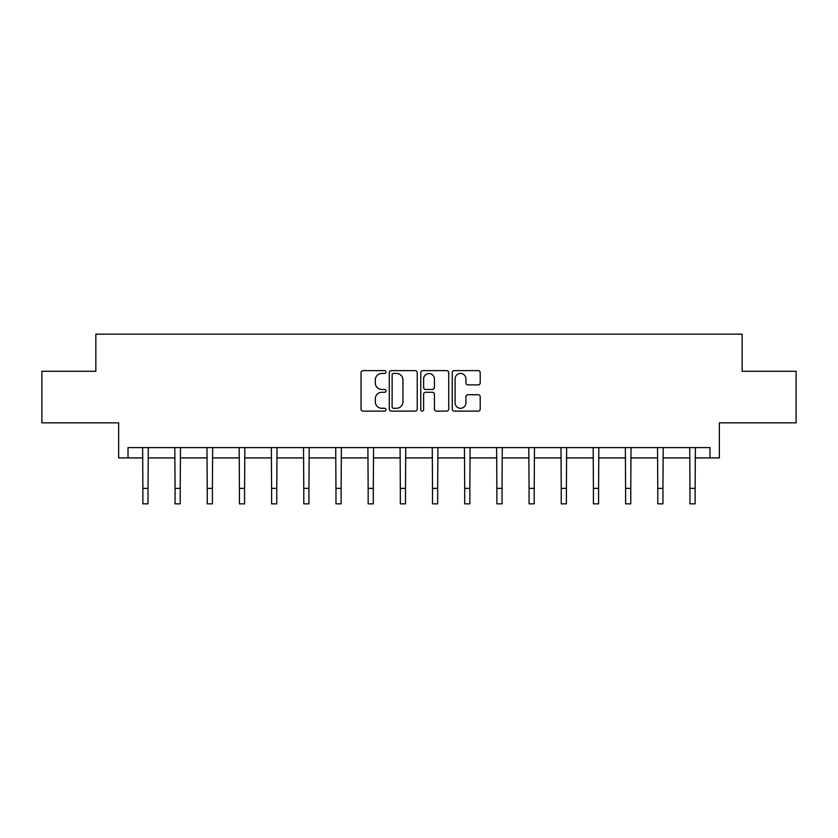 <?xml version="1.0" encoding="UTF-8"?>
<svg xmlns="http://www.w3.org/2000/svg" width="838" height="838" viewBox="0 0 838 838"><rect width="100%" height="100%" fill="white"/><g stroke="black" fill="none" stroke-linecap="round" stroke-linejoin="round"><path stroke-width="1.26" d="M385.993 372.041A1.414 1.414 0 0 0 384.579 370.626L363.064 370.626A2.022 2.022 0 0 0 361.042 372.648L361.042 409.101A2.022 2.022 0 0 0 363.064 411.123L384.579 411.123A1.414 1.414 0 0 0 385.993 409.709A1.414 1.414 0 0 0 384.579 408.284L381.793 408.284A6.484 6.484 0 0 1 375.309 401.811L375.309 398.773A6.484 6.484 0 0 1 381.793 392.289L384.579 392.289A1.414 1.414 0 0 0 385.993 390.875A1.414 1.414 0 0 0 384.579 389.45L381.793 389.45A6.484 6.484 0 0 1 375.309 382.976L375.309 379.939A6.484 6.484 0 0 1 381.793 373.455L384.579 373.455A1.414 1.414 0 0 0 385.993 372.041M128.025 457.915L128.025 447.607L709.975 447.607L709.975 457.915L719.36 457.915L719.36 422.844L796.1 422.844L796.1 371.276L742.154 371.276L742.154 334.142L95.846 334.142L95.846 371.276L41.9 371.276L41.9 422.844L118.64 422.844L118.64 457.915L142.879 457.915M478.173 384.904A2.022 2.022 0 0 0 480.205 382.872L480.205 372.648A2.022 2.022 0 0 0 478.173 370.626L454.28 370.626A2.022 2.022 0 0 0 452.258 372.648L452.258 409.101A2.022 2.022 0 0 0 454.28 411.123L478.173 411.123A2.022 2.022 0 0 0 480.205 409.101L480.205 396.741A2.022 2.022 0 0 0 478.173 394.719L467.95 394.719A2.022 2.022 0 0 0 465.928 396.741L465.928 402.869A5.416 5.416 0 0 1 460.512 408.284A5.416 5.416 0 0 1 455.097 402.869L455.097 378.87A5.416 5.416 0 0 1 460.512 373.455A5.416 5.416 0 0 1 465.928 378.87L465.928 382.872A2.022 2.022 0 0 0 467.95 384.904L478.173 384.904M417.23 372.648A2.022 2.022 0 0 0 415.208 370.626L391.315 370.626A2.022 2.022 0 0 0 389.282 372.648L389.282 409.101A2.022 2.022 0 0 0 391.315 411.123L415.208 411.123A2.022 2.022 0 0 0 417.23 409.101L417.23 372.648M422.792 370.626L446.685 370.626A2.022 2.022 0 0 1 448.718 372.648L448.718 409.101A2.022 2.022 0 0 1 446.685 411.123L436.462 411.123A2.022 2.022 0 0 1 434.44 409.101L434.44 394.31A2.022 2.022 0 0 0 432.418 392.289L425.631 392.289A2.022 2.022 0 0 0 423.609 394.31L423.609 409.709A1.414 1.414 0 0 1 422.184 411.123A1.414 1.414 0 0 1 420.77 409.709L420.77 372.648A2.022 2.022 0 0 1 422.792 370.626M148.033 457.915L175.058 457.915M180.222 457.915L207.237 457.915M212.402 457.915L239.427 457.915M244.581 457.915L271.606 457.915M276.76 457.915L303.785 457.915M308.939 457.915L335.965 457.915M341.129 457.915L368.154 457.915M373.308 457.915L400.334 457.915M405.487 457.915L432.513 457.915M437.666 457.915L464.692 457.915M469.846 457.915L496.871 457.915M502.035 457.915L529.061 457.915M534.215 457.915L561.24 457.915M566.394 457.915L593.419 457.915M598.573 457.915L625.598 457.915M630.763 457.915L657.778 457.915M662.942 457.915L689.967 457.915M695.121 457.915L709.975 457.915M393.535 373.455A1.414 1.414 0 0 0 392.121 374.879L392.121 406.87A1.414 1.414 0 0 0 393.535 408.284L396.468 408.284A6.484 6.484 0 0 0 402.952 401.811L402.952 379.939A6.484 6.484 0 0 0 396.468 373.455L393.535 373.455M434.44 378.975A5.416 5.416 0 0 0 429.025 373.559A5.416 5.416 0 0 0 423.609 378.975L423.609 387.428A2.022 2.022 0 0 0 425.631 389.45L432.418 389.45A2.022 2.022 0 0 0 434.44 387.428L434.44 378.975M142.617 447.607L142.879 488.386L148.033 488.386L148.295 447.607M142.879 488.386L142.879 503.858L148.033 503.858L148.033 488.386M174.796 447.607L175.058 488.386L180.222 488.386L180.484 447.607M175.058 488.386L175.058 503.858L180.222 503.858L180.222 488.386M206.976 447.607L207.237 488.386L212.402 488.386L212.663 447.607M207.237 488.386L207.237 503.858L212.402 503.858L212.402 488.386M239.165 447.607L239.427 488.386L244.581 488.386L244.843 447.607M239.427 488.386L239.427 503.858L244.581 503.858L244.581 488.386M271.344 447.607L271.606 488.386L276.76 488.386L277.022 447.607M271.606 488.386L271.606 503.858L276.76 503.858L276.76 488.386M303.524 447.607L303.785 488.386L308.939 488.386L309.201 447.607M303.785 488.386L303.785 503.858L308.939 503.858L308.939 488.386M335.703 447.607L335.965 488.386L341.129 488.386L341.391 447.607M335.965 488.386L335.965 503.858L341.129 503.858L341.129 488.386M367.892 447.607L368.154 488.386L373.308 488.386L373.57 447.607M368.154 488.386L368.154 503.858L373.308 503.858L373.308 488.386M400.072 447.607L400.334 488.386L405.487 488.386L405.749 447.607M400.334 488.386L400.334 503.858L405.487 503.858L405.487 488.386M432.251 447.607L432.513 488.386L437.666 488.386L437.928 447.607M432.513 488.386L432.513 503.858L437.666 503.858L437.666 488.386M464.43 447.607L464.692 488.386L469.846 488.386L470.108 447.607M464.692 488.386L464.692 503.858L469.846 503.858L469.846 488.386M496.609 447.607L496.871 488.386L502.035 488.386L502.297 447.607M496.871 488.386L496.871 503.858L502.035 503.858L502.035 488.386M528.799 447.607L529.061 488.386L534.215 488.386L534.476 447.607M529.061 488.386L529.061 503.858L534.215 503.858L534.215 488.386M560.978 447.607L561.24 488.386L566.394 488.386L566.656 447.607M561.24 488.386L561.24 503.858L566.394 503.858L566.394 488.386M593.157 447.607L593.419 488.386L598.573 488.386L598.835 447.607M593.419 488.386L593.419 503.858L598.573 503.858L598.573 488.386M625.337 447.607L625.598 488.386L630.763 488.386L631.024 447.607M625.598 488.386L625.598 503.858L630.763 503.858L630.763 488.386M657.516 447.607L657.778 488.386L662.942 488.386L663.204 447.607M657.778 488.386L657.778 503.858L662.942 503.858L662.942 488.386M689.705 447.607L689.967 488.386L695.121 488.386L695.383 447.607M689.967 488.386L689.967 503.858L695.121 503.858L695.121 488.386"/></g></svg>
